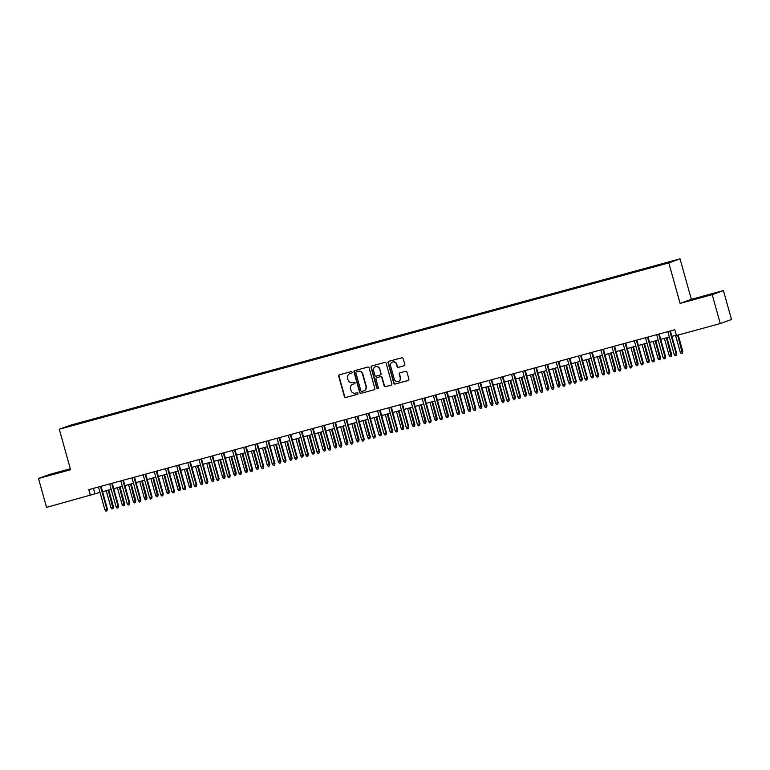 <?xml version="1.0" encoding="UTF-8"?>
<svg xmlns="http://www.w3.org/2000/svg" width="770" height="770" viewBox="0 0 770 770"><rect width="100%" height="100%" fill="white"/><g stroke="black" fill="none" stroke-linecap="round" stroke-linejoin="round"><path stroke-width="1.16" d="M352.111 372.199A0.828 0.799 -109.9 0 0 351.13 371.612L339.483 374.788A1.174 1.136 -109.9 0 0 338.704 376.222L344.411 396.656A1.174 1.136 -109.9 0 0 345.826 397.493L357.463 394.317A0.828 0.799 -109.9 0 0 358.012 393.316A0.828 0.799 -109.9 0 0 357.02 392.729L355.519 393.143A3.773 3.638 -109.9 0 1 350.995 390.467L350.523 388.763A3.773 3.638 -109.9 0 1 353.016 384.172L354.518 383.758A0.828 0.799 -109.9 0 0 355.066 382.757A0.828 0.799 -109.9 0 0 354.075 382.17L352.564 382.584A3.773 3.638 -109.9 0 1 348.05 379.908L347.568 378.205A3.773 3.638 -109.9 0 1 350.061 373.614L351.572 373.2A0.828 0.799 -109.9 0 0 352.111 372.199M670.343 261.55L665.665 262.936L670.343 261.55M404.009 365.798A1.174 1.136 -109.9 0 0 404.789 364.364L403.191 358.628A1.174 1.136 -109.9 0 0 401.776 357.79L388.85 361.322A1.174 1.136 -109.9 0 0 388.07 362.757L393.778 383.19A1.174 1.136 -109.9 0 0 395.183 384.028L408.119 380.495A1.174 1.136 -109.9 0 0 408.899 379.061L406.964 372.141A1.174 1.136 -109.9 0 0 405.549 371.304L400.015 372.815A1.174 1.136 -109.9 0 0 399.235 374.249L400.198 377.685A3.157 3.042 -109.9 0 1 398.34 381.448A3.157 3.042 -109.9 0 1 394.336 379.283L390.573 365.827A3.157 3.042 -109.9 0 1 392.431 362.064A3.157 3.042 -109.9 0 1 396.444 364.229L397.07 366.472A1.174 1.136 -109.9 0 0 398.475 367.309L404.183 365.731M680.103 303.399L712.192 294.641L720.268 323.554L731.5 319.483L723.425 290.56L691.335 299.318L680.035 258.845L668.793 262.917L680.103 303.399L691.335 299.318M70.33 468.786L49.732 474.407L38.5 478.478L70.59 469.719L59.29 429.236L668.793 262.917M38.5 478.478L46.575 507.392L100.013 492.405M720.268 323.554L676.455 335.508L674.838 329.724L88.771 489.653L90.388 495.437M369.109 367.925A1.174 1.136 -109.9 0 0 367.704 367.088L354.768 370.62A1.174 1.136 -109.9 0 0 353.988 372.054L359.696 392.488A1.174 1.136 -109.9 0 0 361.111 393.326L374.037 389.793A1.174 1.136 -109.9 0 0 374.817 388.359L369.109 367.925M371.804 365.971L384.74 362.439A1.174 1.136 -109.9 0 1 386.155 363.276L391.853 383.71A1.174 1.136 -109.9 0 1 391.073 385.144L385.549 386.656A1.174 1.136 -109.9 0 1 384.134 385.818L381.814 377.531A1.174 1.136 -109.9 0 0 380.409 376.694L376.732 377.695A1.174 1.136 -109.9 0 0 375.953 379.129L378.368 387.762A0.828 0.799 -109.9 0 1 377.878 388.744A0.828 0.799 -109.9 0 1 376.828 388.176L371.034 367.406A1.174 1.136 -109.9 0 1 371.804 365.971M75.556 424.029L82.544 422.018L75.556 424.029M680.035 258.845L70.522 425.165L59.29 429.236M659.986 265.024L662.104 263.841L86.086 421.026L83.959 421.796L83.968 422.403M659.977 264.611L672.258 261.261L653.239 267.055L77.221 424.241L67.067 426.821L71.677 425.146L83.959 421.796M712.192 294.641L723.425 290.56M102.583 491.703L111.178 489.354M113.739 488.652L122.334 486.313M124.904 485.61L133.499 483.262M136.069 482.559L144.664 480.22M147.234 479.517L155.829 477.169M158.399 476.466L166.994 474.128M169.554 473.425L178.149 471.076M180.719 470.374L189.314 468.035M191.884 467.332L200.479 464.984M203.049 464.281L211.644 461.942M214.214 461.24L222.809 458.891M225.369 458.189L233.965 455.85M236.534 455.147L245.13 452.798M247.699 452.096L256.294 449.757M258.864 449.054L267.459 446.706M270.029 446.003L278.625 443.664M281.185 442.962L289.78 440.613M292.35 439.911L300.945 437.572M303.515 436.869L312.11 434.521M314.68 433.818L323.275 431.479M325.845 430.776L334.44 428.428M337 427.725L345.595 425.387M348.165 424.684L356.76 422.335M359.33 421.633L367.925 419.294M370.495 418.591L379.09 416.243M381.66 415.54L390.255 413.201M392.815 412.499L401.411 410.15M403.981 409.447L412.576 407.109M415.146 406.406L423.741 404.058M426.311 403.355L434.906 401.016M437.476 400.313L446.071 397.965M448.631 397.272L457.226 394.923M459.796 394.221L468.391 391.872M470.961 391.179L479.556 388.831M482.126 388.128L490.721 385.78M493.291 385.087L501.886 382.738M504.446 382.036L513.041 379.687M515.611 378.994L524.206 376.646M526.776 375.943L535.371 373.594M537.941 372.901L546.536 370.553M549.106 369.85L557.701 367.502M560.262 366.809L568.857 364.46M571.427 363.758L580.022 361.409M582.592 360.716L591.187 358.368M593.757 357.665L602.352 355.317M604.922 354.623L613.517 352.275M616.077 351.572L624.672 349.224M627.242 348.531L635.837 346.182M638.407 345.48L647.002 343.131M649.572 342.438L658.167 340.09M660.737 339.387L669.332 337.039M671.892 336.346L676.349 335.133M93.43 488.382L94.941 493.782M86.298 421.767L86.086 421.026M70.416 469.103L46.162 476.033L70.436 469.161M715.763 293.004L690.834 300.117L715.763 293.004M62.149 471.74L62.014 471.25M706.822 295.824L706.677 295.333M351.755 373.123L350.369 373.508A3.773 3.638 -109.9 0 0 349.946 373.652M352.891 384.211A3.773 3.638 -109.9 0 1 353.315 384.066L354.7 383.681M339.57 374.769A1.174 1.136 -109.9 0 0 339.012 376.116L344.719 396.55A1.174 1.136 -109.9 0 0 346.125 397.387L357.655 394.24M354.855 370.601A1.174 1.136 -109.9 0 0 354.296 371.949L360.004 392.382A1.174 1.136 -109.9 0 0 361.409 393.22L374.258 389.707M356.423 371.881A0.828 0.799 -109.9 0 0 355.875 372.882L360.88 390.823A0.828 0.799 -109.9 0 0 361.871 391.41L363.459 390.977A3.773 3.638 -109.9 0 0 365.952 386.386L362.526 374.124A3.773 3.638 -109.9 0 0 358.012 371.448L356.722 371.766A0.828 0.799 -109.9 0 0 356.606 371.814M363.883 390.833A3.773 3.638 -109.9 0 0 366.26 386.271L365.952 386.386M356.722 371.766L358.31 371.333A3.773 3.638 -109.9 0 1 362.834 374.008L366.26 386.271M391.304 385.058L385.549 386.656M376.867 377.647A1.174 1.136 -109.9 0 1 377.04 377.589L380.707 376.588A1.174 1.136 -109.9 0 1 382.122 377.425L384.432 385.712A1.174 1.136 -109.9 0 0 385.847 386.55M371.891 365.952A1.174 1.136 -109.9 0 0 371.333 367.29L377.136 388.07A0.828 0.799 -109.9 0 0 378.022 388.677M379.418 368.936A3.157 3.042 -109.9 0 0 375.414 366.77A3.157 3.042 -109.9 0 0 373.556 370.534L374.875 375.269A1.174 1.136 -109.9 0 0 376.289 376.106L379.966 375.106A1.174 1.136 -109.9 0 0 380.736 373.671L379.716 368.82A3.157 3.042 -109.9 0 0 375.567 366.722M380.13 375.048L380.264 375A1.174 1.136 -109.9 0 0 381.044 373.565L380.736 373.671M379.716 368.82L381.044 373.565M392.584 362.016A3.157 3.042 -109.9 0 1 396.743 364.114L397.368 366.356A1.174 1.136 -109.9 0 0 398.783 367.194L404.231 365.712M398.494 381.381A3.157 3.042 -109.9 0 0 400.496 377.57L400.198 377.685M400.092 372.786A1.174 1.136 -109.9 0 0 399.543 374.133L400.496 377.57M388.927 361.303A1.174 1.136 -109.9 0 0 388.369 362.641L394.076 383.075A1.174 1.136 -109.9 0 0 395.491 383.912L408.341 380.409M113.508 506.872L113.055 508.652L111.939 508.96L110.947 507.623L113.508 506.872L108.791 490.009M113.055 508.652L108.233 490.153M110.947 507.623L106.222 490.702M100.514 486.447L106.886 509.278L107.434 509.076L106.982 510.856L106.886 509.278L104.874 509.827L98.502 486.996M107.434 509.076L101.072 486.293M106.982 510.856L105.865 511.155L104.874 509.827M124.663 503.83L124.211 505.611L123.094 505.909L122.112 504.571L124.663 503.83L119.956 486.958M124.211 505.611L119.398 487.112M122.112 504.571L117.386 487.66M135.828 500.779L135.376 502.56L134.259 502.868L133.277 501.53L135.828 500.779L131.121 483.916M135.376 502.56L130.563 484.061M133.277 501.53L128.552 484.609M146.993 497.738L146.541 499.518L145.424 499.817L144.433 498.479L146.993 497.738L142.286 480.865M146.541 499.518L141.728 481.019M144.433 498.479L139.716 481.568M158.158 494.687L157.706 496.467L156.589 496.775L155.598 495.437L158.158 494.687L153.451 477.824M157.706 496.467L152.883 477.968M155.598 495.437L150.881 478.517M111.679 483.406L118.051 506.227L118.59 506.025L118.147 507.805L118.051 506.227L116.039 506.776L109.667 483.955M118.59 506.025L112.237 483.252M118.147 507.805L117.03 508.113L116.039 506.776M122.834 480.355L129.206 503.185L129.755 502.983L129.302 504.764L129.206 503.185L127.204 503.734L120.832 480.904M129.755 502.983L123.402 480.201M129.302 504.764L128.186 505.072L127.204 503.734M133.999 477.313L140.371 500.134L140.92 499.932L140.467 501.713L140.371 500.134L138.369 500.683L131.988 477.862M140.92 499.932L134.558 477.159M140.467 501.713L139.351 502.021L138.369 500.683M145.164 474.262L151.536 497.093L152.085 496.891L151.632 498.671L151.536 497.093L149.524 497.641L143.153 474.811M152.085 496.891L145.722 474.108M151.632 498.671L150.516 498.979L149.524 497.641M169.323 491.645L168.871 493.426L167.754 493.724L166.763 492.386L169.323 491.645L164.607 474.772M168.871 493.426L164.048 474.926M166.763 492.386L162.037 475.475M156.329 471.221L162.701 494.042L163.25 493.84L162.797 495.62L162.701 494.042L160.689 494.59L154.318 471.769M163.25 493.84L156.888 471.067M162.797 495.62L161.681 495.928L160.689 494.59M180.478 488.594L180.026 490.375L178.919 490.683L177.928 489.345L180.478 488.594L175.772 471.731M180.026 490.375L175.214 471.875M177.928 489.345L173.202 472.424M167.494 468.17L173.866 491L174.405 490.798L173.962 492.579L173.866 491L171.854 491.549L165.483 468.718M174.405 490.798L168.053 468.016M173.962 492.579L172.846 492.887L171.854 491.549M191.643 485.552L191.191 487.333L190.075 487.631L189.093 486.293L191.643 485.552L186.937 468.68M191.191 487.333L186.379 468.834M189.093 486.293L184.367 469.382M178.65 465.128L185.021 487.949L185.57 487.757L185.118 489.528L185.021 487.949L183.019 488.498L176.648 465.677M185.57 487.757L179.218 464.974M185.118 489.528L184.001 489.836L183.019 488.498M202.808 482.501L202.356 484.282L201.24 484.59L200.248 483.252L202.808 482.501L198.102 465.638M202.356 484.282L197.544 465.783M200.248 483.252L195.532 466.331M189.815 462.077L196.186 484.908L196.735 484.705L196.283 486.486L196.186 484.908L194.184 485.456L187.803 462.626M196.735 484.705L190.373 461.923M196.283 486.486L195.166 486.794L194.184 485.456M213.973 479.46L213.521 481.24L212.405 481.539L211.413 480.201L213.973 479.46L209.267 462.587M213.521 481.24L208.699 462.741M211.413 480.201L206.697 463.29M200.98 459.036L207.351 481.856L207.9 481.664L207.448 483.435L207.351 481.856L205.34 482.405L198.968 459.584M207.9 481.664L201.538 458.882M207.448 483.435L206.331 483.743L205.34 482.405M225.138 476.409L224.686 478.189L223.57 478.497L222.578 477.159L225.138 476.409L220.422 459.546M224.686 478.189L219.864 459.7M222.578 477.159L217.852 460.239M212.145 455.984L218.516 478.815L219.065 478.613L218.613 480.393L218.516 478.815L216.505 479.364L210.133 456.533M219.065 478.613L212.703 455.83M218.613 480.393L217.496 480.701L216.505 479.364M236.294 473.367L235.841 475.148L234.734 475.446L233.743 474.108L236.294 473.367L231.587 456.494M235.841 475.148L231.029 456.649M233.743 474.108L229.017 457.197M223.31 452.943L229.681 475.764L230.22 475.571L229.778 477.342L229.681 475.764L227.67 476.312L221.298 453.492M230.22 475.571L223.868 452.789M229.778 477.342L228.661 477.65L227.67 476.312M247.459 470.316L247.006 472.097L245.89 472.405L244.908 471.067L247.459 470.316L242.752 453.453M247.006 472.097L242.194 453.607M244.908 471.067L240.182 454.146M234.465 449.892L240.837 472.722L241.385 472.52L240.933 474.301L240.837 472.722L238.835 473.271L232.463 450.44M241.385 472.52L235.033 449.747M240.933 474.301L239.816 474.609L238.835 473.271M258.624 467.275L258.171 469.055L257.055 469.353L256.064 468.016L258.624 467.275L253.917 450.402M258.171 469.055L253.359 450.556M256.064 468.016L251.347 451.105M269.789 464.223L269.336 466.004L268.22 466.312L267.228 464.974L269.789 464.223L265.082 447.36M269.336 466.004L264.514 447.514M267.228 464.974L262.512 448.063M280.954 461.182L280.501 462.963L279.385 463.261L278.394 461.923L280.954 461.182L276.238 444.309M280.501 462.963L275.679 444.463M278.394 461.923L273.668 445.012M292.109 458.131L291.657 459.911L290.55 460.219L289.558 458.882L292.109 458.131L287.403 441.268M291.657 459.911L286.844 441.422M289.558 458.882L284.833 441.97M303.274 455.089L302.822 456.87L301.705 457.168L300.724 455.83L303.274 455.089L298.567 438.217M302.822 456.87L298.009 438.371M300.724 455.83L295.998 438.919M314.439 452.038L313.987 453.819L312.87 454.127L311.879 452.789L314.439 452.038L309.733 435.175M313.987 453.819L309.174 435.329M311.879 452.789L307.163 435.878M325.604 448.997L325.152 450.777L324.035 451.076L323.044 449.738L325.604 448.997L320.897 432.124M325.152 450.777L320.33 432.278M323.044 449.738L318.328 432.827M336.769 445.945L336.317 447.726L335.2 448.034L334.209 446.696L336.769 445.945L332.053 429.083M336.317 447.726L331.495 429.236M334.209 446.696L329.483 429.785M347.925 442.904L347.472 444.685L346.365 444.983L345.374 443.645L347.925 442.904L343.218 426.031M347.472 444.685L342.66 426.185M345.374 443.645L340.648 426.734M359.089 439.853L358.637 441.633L357.521 441.942L356.539 440.604L359.089 439.853L354.383 422.99M358.637 441.633L353.825 423.144M356.539 440.604L351.813 423.692M370.255 436.811L369.802 438.592L368.686 438.89L367.694 437.553L370.255 436.811L365.548 419.939M369.802 438.592L364.99 420.093M367.694 437.553L362.978 420.641M381.419 433.76L380.967 435.541L379.851 435.849L378.859 434.511L381.419 433.76L376.713 416.897M380.967 435.541L376.145 417.051M378.859 434.511L374.143 417.6M392.584 430.719L392.132 432.499L391.016 432.798L390.024 431.46L392.584 430.719L387.868 413.846M392.132 432.499L387.31 414M390.024 431.46L385.298 414.549M403.74 427.668L403.288 429.448L402.181 429.756L401.189 428.418L403.74 427.668L399.033 410.805M403.288 429.448L398.475 410.959M401.189 428.418L396.463 411.507M414.905 424.626L414.453 426.407L413.336 426.705L412.354 425.367L414.905 424.626L410.198 407.753M414.453 426.407L409.64 407.908M412.354 425.367L407.628 408.456M426.07 421.575L425.618 423.356L424.501 423.664L423.51 422.326L426.07 421.575L421.363 404.712M425.618 423.356L420.805 404.866M423.51 422.326L418.793 405.415M437.235 418.534L436.783 420.314L435.666 420.613L434.675 419.275L437.235 418.534L432.528 401.661M436.783 420.314L431.96 401.815M434.675 419.275L429.958 402.364M448.4 415.482L447.947 417.263L446.831 417.571L445.84 416.233L448.4 415.482L443.684 398.619M447.947 417.263L443.125 398.773M445.84 416.233L441.114 399.322M459.555 412.441L459.113 414.222L457.996 414.52L457.005 413.182L459.555 412.441L454.849 395.568M459.113 414.222L454.29 395.722M457.005 413.182L452.279 396.271M470.72 409.39L470.268 411.17L469.151 411.478L468.17 410.141L470.72 409.39L466.014 392.527M470.268 411.17L465.455 392.681M468.17 410.141L463.444 393.229M481.885 406.348L481.433 408.129L480.316 408.427L479.325 407.089L481.885 406.348L477.179 389.476M481.433 408.129L476.62 389.63M479.325 407.089L474.609 390.178M493.05 403.297L492.598 405.078L491.481 405.386L490.49 404.048L493.05 403.297L488.344 386.434M492.598 405.078L487.776 386.588M490.49 404.048L485.774 387.137M504.215 400.256L503.763 402.036L502.646 402.335L501.655 400.997L504.215 400.256L499.499 383.383M503.763 402.036L498.941 383.537M501.655 400.997L496.929 384.086M515.371 397.204L514.928 398.985L513.811 399.293L512.82 397.955L515.371 397.204L510.664 380.342M514.928 398.985L510.106 380.495M512.82 397.955L508.094 381.044M526.536 394.163L526.083 395.944L524.967 396.242L523.985 394.904L526.536 394.163L521.829 377.29M526.083 395.944L521.271 377.444M523.985 394.904L519.259 377.993M537.701 391.112L537.248 392.892L536.132 393.2L535.14 391.863L537.701 391.112L532.994 374.249M537.248 392.892L532.436 374.403M535.14 391.863L530.424 374.952M548.866 388.07L548.413 389.851L547.297 390.149L546.305 388.821L548.866 388.07L544.159 371.198M548.413 389.851L543.591 371.352M546.305 388.821L541.589 371.9M560.031 385.019L559.578 386.8L558.462 387.108L557.47 385.77L560.031 385.019L555.314 368.156M559.578 386.8L554.756 368.31M557.47 385.77L552.745 368.859M571.186 381.978L570.743 383.758L569.627 384.057L568.635 382.728L571.186 381.978L566.479 365.105M570.743 383.758L565.921 365.259M568.635 382.728L563.909 365.808M582.351 378.927L581.899 380.707L580.782 381.015L579.8 379.677L582.351 378.927L577.644 362.064M581.899 380.707L577.086 362.218M579.8 379.677L575.075 362.766M593.516 375.885L593.064 377.666L591.947 377.974L590.965 376.636L593.516 375.885L588.809 359.012M593.064 377.666L588.251 359.167M590.965 376.636L586.24 359.715M604.681 372.834L604.229 374.615L603.112 374.923L602.121 373.585L604.681 372.834L599.974 355.971M604.229 374.615L599.407 356.125M602.121 373.585L597.404 356.674M615.846 369.793L615.394 371.573L614.277 371.881L613.286 370.543L615.846 369.793L611.13 352.92M615.394 371.573L610.572 353.074M613.286 370.543L608.56 353.623M627.001 366.741L626.559 368.522L625.442 368.83L624.451 367.492L627.001 366.741L622.295 349.878M626.559 368.522L621.737 350.032M624.451 367.492L619.725 350.581M638.166 363.7L637.714 365.481L636.597 365.789L635.616 364.451L638.166 363.7L633.46 346.827M637.714 365.481L632.901 346.981M635.616 364.451L630.89 347.53M649.331 360.658L648.879 362.429L647.763 362.737L646.781 361.4L649.331 360.658L644.625 343.786M648.879 362.429L644.067 343.94M646.781 361.4L642.055 344.488M660.496 357.607L660.044 359.388L658.928 359.696L657.936 358.358L660.496 357.607L655.79 340.735M660.044 359.388L655.222 340.889M657.936 358.358L653.22 341.437M245.63 446.85L252.002 469.671L252.55 469.479L252.098 471.25L252.002 469.671L250 470.22L243.618 447.399M252.55 469.479L246.188 446.696M252.098 471.25L250.982 471.558L250 470.22M256.795 443.799L263.167 466.63L263.715 466.428L263.263 468.208L263.167 466.63L261.155 467.178L254.783 444.348M263.715 466.428L257.353 443.655M263.263 468.208L262.147 468.516L261.155 467.178M267.96 440.758L274.332 463.579L274.88 463.386L274.428 465.157L274.332 463.579L272.32 464.127L265.948 441.306M274.88 463.386L268.518 440.604M274.428 465.157L273.311 465.465L272.32 464.127M279.125 437.707L285.497 460.537L286.036 460.335L285.593 462.115L285.497 460.537L283.485 461.086L277.113 438.255M286.036 460.335L279.683 437.562M285.593 462.115L284.476 462.423L283.485 461.086M290.28 434.665L296.652 457.486L297.201 457.293L296.748 459.064L296.652 457.486L294.65 458.034L288.278 435.214M297.201 457.293L290.848 434.511M296.748 459.064L295.632 459.372L294.65 458.034M301.445 431.614L307.817 454.444L308.366 454.242L307.913 456.023L307.817 454.444L305.815 454.993L299.434 432.163M308.366 454.242L302.004 431.469M307.913 456.023L306.797 456.331L305.815 454.993M312.61 428.572L318.982 451.393L319.531 451.201L319.078 452.981L318.982 451.393L316.971 451.942L310.599 429.121M319.531 451.201L313.169 428.418M319.078 452.981L317.962 453.28L316.971 451.942M323.775 425.521L330.147 448.352L330.696 448.15L330.243 449.93L330.147 448.352L328.136 448.9L321.764 426.07M330.696 448.15L324.334 425.377M330.243 449.93L329.127 450.238L328.136 448.9M334.94 422.48L341.312 445.301L341.851 445.108L341.408 446.889L341.312 445.301L339.3 445.849L332.929 423.028M341.851 445.108L335.499 422.326M341.408 446.889L340.292 447.187L339.3 445.849M346.096 419.429L352.477 442.259L353.016 442.057L352.564 443.838L352.477 442.259L350.466 442.808L344.094 419.977M353.016 442.057L346.664 419.284M352.564 443.838L351.447 444.146L350.466 442.808M357.261 416.387L363.632 439.208L364.181 439.016L363.729 440.796L363.632 439.208L361.631 439.757L355.249 416.936M364.181 439.016L357.819 416.233M363.729 440.796L362.612 441.094L361.631 439.757M368.426 413.336L374.798 436.167L375.346 435.964L374.894 437.745L374.798 436.167L372.786 436.715L366.414 413.885M375.346 435.964L368.984 413.192M374.894 437.745L373.777 438.053L372.786 436.715M379.591 410.294L385.963 433.115L386.511 432.923L386.059 434.704L385.963 433.115L383.951 433.664L377.579 410.843M386.511 432.923L380.149 410.141M386.059 434.704L384.942 435.002L383.951 433.664M390.756 407.243L397.128 430.074L397.667 429.872L397.224 431.652L397.128 430.074L395.116 430.623L388.744 407.792M397.667 429.872L391.314 407.099M397.224 431.652L396.107 431.96L395.116 430.623M401.911 404.202L408.293 427.023L408.832 426.83L408.379 428.611L408.293 427.023L406.281 427.571L399.909 404.75M408.832 426.83L402.479 404.048M408.379 428.611L407.263 428.909L406.281 427.571M413.076 401.151L419.448 423.981L419.997 423.779L419.544 425.56L419.448 423.981L417.446 424.53L411.065 401.699M419.997 423.779L413.634 401.006M419.544 425.56L418.428 425.868L417.446 424.53M424.241 398.109L430.613 420.93L431.161 420.738L430.709 422.518L430.613 420.93L428.601 421.479L422.23 398.658M431.161 420.738L424.799 397.955M430.709 422.518L429.593 422.817L428.601 421.479M435.406 395.068L441.778 417.889L442.327 417.686L441.874 419.467L441.778 417.889L439.766 418.437L433.394 395.607M442.327 417.686L435.964 394.914M441.874 419.467L440.758 419.775L439.766 418.437M446.571 392.017L452.943 414.838L453.482 414.645L453.039 416.426L452.943 414.838L450.931 415.386L444.56 392.565M453.482 414.645L447.129 391.863M453.039 416.426L451.923 416.724L450.931 415.386M457.726 388.975L464.108 411.796L464.647 411.594L464.195 413.375L464.108 411.796L462.096 412.345L455.725 389.514M464.647 411.594L458.294 388.821M464.195 413.375L463.078 413.683L462.096 412.345M468.892 385.924L475.263 408.745L475.812 408.552L475.36 410.333L475.263 408.745L473.261 409.293L466.88 386.473M475.812 408.552L469.45 385.77M475.36 410.333L474.243 410.631L473.261 409.293M480.057 382.882L486.428 405.703L486.977 405.501L486.525 407.282L486.428 405.703L484.417 406.252L478.045 383.431M486.977 405.501L480.615 382.728M486.525 407.282L485.408 407.59L484.417 406.252M491.222 379.831L497.593 402.652L498.142 402.46L497.69 404.24L497.593 402.652L495.582 403.201L489.21 380.38M498.142 402.46L491.78 379.677M497.69 404.24L496.573 404.539L495.582 403.201M502.387 376.79L508.758 399.611L509.297 399.409L508.854 401.189L508.758 399.611L506.747 400.159L500.375 377.339M509.297 399.409L502.945 376.636M508.854 401.189L507.738 401.497L506.747 400.159M513.542 373.739L519.923 396.56L520.462 396.367L520.01 398.148L519.923 396.56L517.912 397.108L511.54 374.287M520.462 396.367L514.11 373.585M520.01 398.148L518.893 398.446L517.912 397.108M524.707 370.697L531.079 393.518L531.627 393.316L531.175 395.097L531.079 393.518L529.077 394.067L522.695 371.246M531.627 393.316L525.265 370.543M531.175 395.097L530.058 395.405L529.077 394.067M535.872 367.646L542.244 390.467L542.792 390.275L542.34 392.055L542.244 390.467L540.232 391.016L533.86 368.195M542.792 390.275L536.43 367.492M542.34 392.055L541.223 392.353L540.232 391.016M547.037 364.605L553.409 387.425L553.957 387.223L553.505 389.004L553.409 387.425L551.397 387.974L545.025 365.153M553.957 387.223L547.595 364.451M553.505 389.004L552.388 389.312L551.397 387.974M558.202 361.553L564.574 384.374L565.122 384.182L564.67 385.963L564.574 384.374L562.562 384.923L556.19 362.102M565.122 384.182L558.76 361.4M564.67 385.963L563.553 386.261L562.562 384.923M569.357 358.512L575.739 381.333L576.278 381.131L575.825 382.911L575.739 381.333L573.727 381.882L567.355 359.061M576.278 381.131L569.925 358.358M575.825 382.911L574.709 383.219L573.727 381.882M580.522 355.461L586.894 378.282L587.443 378.089L586.99 379.87L586.894 378.282L584.892 378.83L578.511 356.01M587.443 378.089L581.081 355.307M586.99 379.87L585.874 380.168L584.892 378.83M591.687 352.419L598.059 375.24L598.608 375.038L598.155 376.819L598.059 375.24L596.047 375.789L589.676 352.968M598.608 375.038L592.246 352.265M598.155 376.819L597.039 377.127L596.047 375.789M602.852 349.368L609.224 372.189L609.773 371.997L609.32 373.777L609.224 372.189L607.212 372.738L600.841 349.917M609.773 371.997L603.41 349.214M609.32 373.777L608.204 374.076L607.212 372.738M614.017 346.327L620.389 369.148L620.938 368.945L620.485 370.726L620.389 369.148L618.377 369.696L612.006 346.875M620.938 368.945L614.576 346.173M620.485 370.726L619.369 371.034L618.377 369.696M625.173 343.276L631.554 366.097L632.093 365.904L631.641 367.685L631.554 366.097L629.542 366.645L623.171 343.824M632.093 365.904L625.74 343.122M631.641 367.685L630.524 367.983L629.542 366.645M636.338 340.234L642.709 363.055L643.258 362.853L642.806 364.633L642.709 363.055L640.707 363.604L634.326 340.783M643.258 362.853L636.896 340.08M642.806 364.633L641.689 364.942L640.707 363.604M647.503 337.183L653.874 360.004L654.423 359.811L653.971 361.592L653.874 360.004L651.863 360.553L645.491 337.732M654.423 359.811L648.061 337.029M653.971 361.592L652.854 361.89L651.863 360.553M671.661 354.566L671.209 356.337L670.093 356.645L669.101 355.307L671.661 354.566L666.945 337.693M671.209 356.337L666.387 337.847M669.101 355.307L664.375 338.396M658.668 334.142L665.039 356.962L665.588 356.76L665.136 358.541L665.039 356.962L663.028 357.511L656.656 334.69M665.588 356.76L659.226 333.988M665.136 358.541L664.019 358.849L663.028 357.511M682.817 351.515L682.374 353.295L681.257 353.603L680.266 352.265L682.817 351.515L678.216 335.027M682.374 353.295L677.658 335.181M680.266 352.265L675.54 335.345M669.833 331.09L676.204 353.911L676.753 353.719L676.301 355.499L676.204 353.911L674.193 354.46L667.821 331.639M676.753 353.719L670.391 330.936M676.301 355.499L675.184 355.798L674.193 354.46"/></g></svg>
